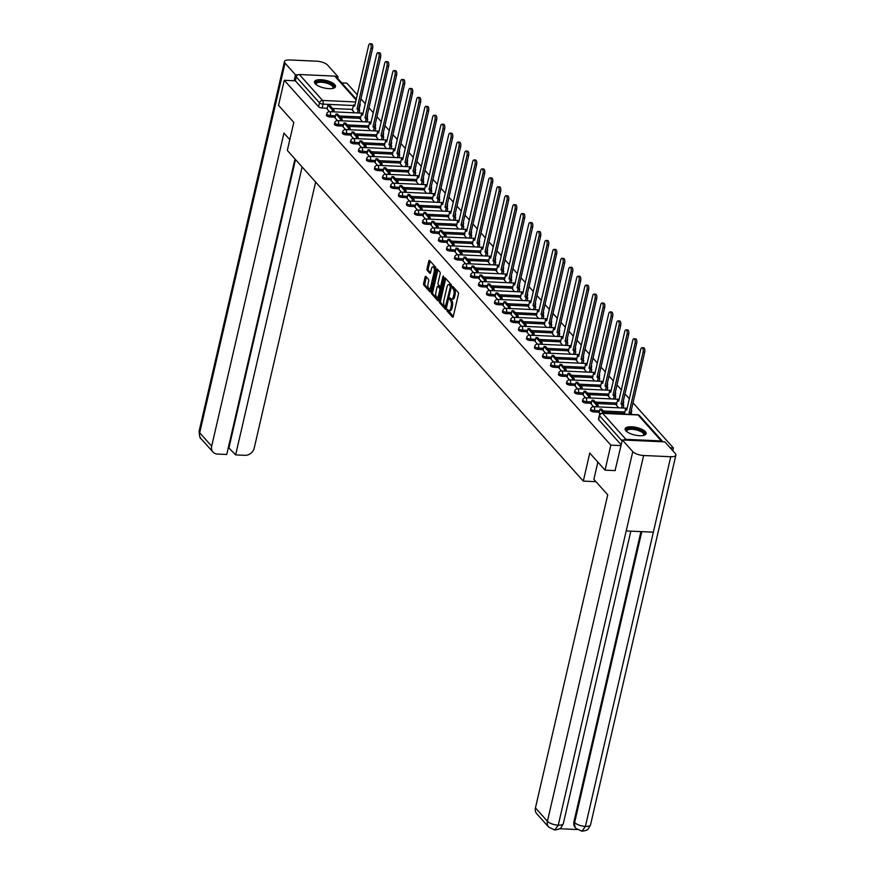 <?xml version="1.0" encoding="UTF-8"?>
<svg xmlns="http://www.w3.org/2000/svg" width="875" height="875" viewBox="0 0 875 875"><rect width="100%" height="100%" fill="white"/><g stroke="black" fill="none" stroke-linecap="round" stroke-linejoin="round"><path stroke-width="1.31" d="M446.994 309.892L447.147 311.15L452.495 317.122A1.356 0.58 -87.4 0 0 452.714 317.242A1.356 0.58 -87.4 0 0 453.283 316.455L458.413 294.241A1.356 0.58 -87.4 0 0 458.194 292.436L452.845 286.464L452.287 286.934L453.141 288.969A4.342 1.837 -87.4 0 1 453.841 294.711L453.403 296.559A4.342 1.837 -87.4 0 1 451.598 299.108A4.342 1.837 -87.4 0 1 450.887 298.714L450.034 297.85L449.641 298.408L450.483 300.442A4.342 1.837 -87.4 0 1 451.183 306.195L450.756 308.044A4.342 1.837 -87.4 0 1 448.952 310.581A4.342 1.837 -87.4 0 1 448.241 310.188L447.388 309.334L446.994 309.892M448.208 310.155L453.239 316.619M453.502 287.208L454.387 289.023L453.141 288.969M450.855 298.681L451.741 300.497L450.483 300.442M367.019 118.3A2.767 0.995 13 0 0 367.205 118.048L367.522 116.659A2.767 0.995 -167 0 1 366.789 117.13M375.014 127.247A2.767 0.995 13 0 0 375.2 126.984L375.517 125.606A2.767 0.995 -167 0 1 374.795 126.077M383.02 136.183A2.767 0.995 13 0 0 383.206 135.931L383.523 134.542A2.767 0.995 -167 0 1 382.791 135.012M391.027 145.119A2.767 0.995 13 0 0 391.202 144.867L391.53 143.478A2.767 0.995 -167 0 1 390.797 143.948M399.022 154.066A2.767 0.995 13 0 0 399.208 153.803L399.525 152.425A2.767 0.995 -167 0 1 398.803 152.895M407.028 163.002A2.767 0.995 13 0 0 407.214 162.75L407.531 161.361A2.767 0.995 -167 0 1 406.798 161.831M415.023 171.948A2.767 0.995 13 0 0 415.209 171.686L415.538 170.308A2.767 0.995 -167 0 1 414.805 170.767M423.03 180.884A2.767 0.995 13 0 0 423.216 180.622L423.533 179.244A2.767 0.995 -167 0 1 422.811 179.714M431.036 189.82A2.767 0.995 13 0 0 431.222 189.569L431.539 188.18A2.767 0.995 -167 0 1 430.806 188.65M439.031 198.767A2.767 0.995 13 0 0 439.217 198.505L439.534 197.127A2.767 0.995 -167 0 1 438.812 197.597M447.038 207.703A2.767 0.995 13 0 0 447.223 207.452L447.541 206.062A2.767 0.995 -167 0 1 446.808 206.533M455.044 216.639A2.767 0.995 13 0 0 455.219 216.388L455.547 214.998A2.767 0.995 -167 0 1 454.814 215.469M463.039 225.586A2.767 0.995 13 0 0 463.225 225.323L463.542 223.945A2.767 0.995 -167 0 1 462.82 224.416M471.045 234.522A2.767 0.995 13 0 0 471.231 234.27L471.548 232.881A2.767 0.995 -167 0 1 470.816 233.352M479.041 243.469A2.767 0.995 13 0 0 479.227 243.206L479.544 241.828A2.767 0.995 -167 0 1 478.822 242.288M487.047 252.405A2.767 0.995 13 0 0 487.233 252.142L487.55 250.764A2.767 0.995 -167 0 1 486.817 251.234M495.053 261.341A2.767 0.995 13 0 0 495.228 261.089L495.556 259.7A2.767 0.995 -167 0 1 494.823 260.17M503.048 270.288A2.767 0.995 13 0 0 503.234 270.025L503.552 268.647A2.767 0.995 -167 0 1 502.83 269.117M511.055 279.223A2.767 0.995 13 0 0 511.241 278.972L511.558 277.583A2.767 0.995 -167 0 1 510.825 278.053M519.05 288.159A2.767 0.995 13 0 0 519.236 287.908L519.553 286.519A2.767 0.995 -167 0 1 518.831 286.989M527.056 297.106A2.767 0.995 13 0 0 527.242 296.844L527.559 295.466A2.767 0.995 -167 0 1 526.837 295.936M535.062 306.042A2.767 0.995 13 0 0 535.238 305.791L535.566 304.402A2.767 0.995 -167 0 1 534.833 304.872M543.058 314.989A2.767 0.995 13 0 0 543.244 314.727L543.561 313.348A2.767 0.995 -167 0 1 542.839 313.808M551.064 323.925A2.767 0.995 13 0 0 551.25 323.663L551.567 322.284A2.767 0.995 -167 0 1 550.834 322.755M559.059 332.861A2.767 0.995 13 0 0 559.245 332.609L559.573 331.22A2.767 0.995 -167 0 1 558.841 331.691M567.066 341.808A2.767 0.995 13 0 0 567.252 341.545L567.569 340.167A2.767 0.995 -167 0 1 566.847 340.637M575.072 350.744A2.767 0.995 13 0 0 575.258 350.492L575.575 349.103A2.767 0.995 -167 0 1 574.842 349.573M583.067 359.68A2.767 0.995 13 0 0 583.253 359.428L583.57 358.039A2.767 0.995 -167 0 1 582.848 358.509M591.073 368.627A2.767 0.995 13 0 0 591.259 368.364L591.577 366.986A2.767 0.995 -167 0 1 590.844 367.456M599.08 377.562A2.767 0.995 13 0 0 599.255 377.311L599.583 375.922A2.767 0.995 -167 0 1 598.85 376.392M607.075 386.509A2.767 0.995 13 0 0 607.261 386.247L607.578 384.869A2.767 0.995 -167 0 1 606.856 385.328M615.081 395.445A2.767 0.995 13 0 0 615.267 395.183L615.584 393.805A2.767 0.995 -167 0 1 614.852 394.275M623.077 404.381A2.767 0.995 13 0 0 623.263 404.13L623.58 402.741A2.767 0.995 -167 0 1 622.858 403.211M631.083 413.328A2.767 0.995 13 0 0 631.269 413.066L631.586 411.688A2.767 0.995 -167 0 1 630.853 412.158M625.877 430.806A10.784 3.883 13 0 0 637.252 435.488A10.784 3.883 13 0 0 646.144 433.672A10.784 3.883 13 0 0 645.4 431.692A10.784 3.883 13 0 0 634.025 427A10.784 3.883 13 0 0 625.122 428.816A10.784 3.883 13 0 0 625.877 430.806M315.241 83.748A10.784 3.883 13 0 0 326.605 88.43A10.784 3.883 13 0 0 335.508 86.614A10.784 3.883 13 0 0 334.753 84.634A10.784 3.883 13 0 0 323.389 79.942A10.784 3.883 13 0 0 314.486 81.769A10.784 3.883 13 0 0 315.241 83.748M425.884 276.445A1.356 0.58 -87.4 0 0 425.655 276.325A1.356 0.58 -87.4 0 0 425.086 277.113L423.653 283.347A1.356 0.58 -87.4 0 0 423.872 285.141L429.811 291.78A1.356 0.58 -87.4 0 0 430.03 291.9A1.356 0.58 -87.4 0 0 430.598 291.113L435.728 268.898A1.356 0.58 -87.4 0 0 435.509 267.094L429.57 260.466A1.356 0.58 -87.4 0 0 429.341 260.334A1.356 0.58 -87.4 0 0 428.783 261.133L427.044 268.658A1.356 0.58 -87.4 0 0 427.262 270.462L429.8 273.295A1.356 0.58 -87.4 0 0 430.03 273.416A1.356 0.58 -87.4 0 0 430.588 272.628L431.452 268.898A3.631 1.542 -87.4 0 1 432.961 266.766A3.631 1.542 -87.4 0 1 434.153 271.906L430.773 286.53A3.631 1.542 -87.4 0 1 429.264 288.652A3.631 1.542 -87.4 0 1 428.083 283.522L428.641 281.083A1.356 0.58 -87.4 0 0 428.422 279.289L425.884 276.445M615.256 470.608L605.052 470.148L589.772 453.064L583.297 481.108L287.328 150.434L293.792 122.402L278.512 105.317L284.288 80.303L610.827 445.123L621.031 445.583M605.052 470.148L610.827 445.123M439.316 300.847A1.356 0.58 -87.4 0 0 439.534 302.641L445.473 309.28A1.356 0.58 -87.4 0 0 445.692 309.4A1.356 0.58 -87.4 0 0 446.261 308.602L451.391 286.387A1.356 0.58 -87.4 0 0 451.172 284.594L445.233 277.955A1.356 0.58 -87.4 0 0 445.003 277.834A1.356 0.58 -87.4 0 0 444.434 278.622L439.316 300.847L440.562 300.902A1.356 0.58 -87.4 0 0 440.781 302.695L446.217 308.766M437.642 300.53L431.703 293.891A1.356 0.58 -87.4 0 1 431.484 292.097L436.614 269.883A1.356 0.58 -87.4 0 1 437.172 269.084A1.356 0.58 -87.4 0 1 437.402 269.205L439.939 272.048A1.356 0.58 -87.4 0 1 440.158 273.842L438.08 282.855A1.356 0.58 -87.4 0 0 438.298 284.648L439.983 286.541A1.356 0.58 -87.4 0 0 440.213 286.661A1.356 0.58 -87.4 0 0 440.77 285.863L442.936 276.489L443.33 275.931L443.647 277.277L438.43 299.863A1.356 0.58 -87.4 0 1 437.861 300.65A1.356 0.58 -87.4 0 1 437.642 300.53L438.102 300.552M352.516 109.397L332.577 108.5M327.239 108.259L322.12 108.019L323.028 104.125A2.767 0.995 -167 0 1 319.495 102.867L296.264 76.902A2.767 2.297 -41.8 0 1 299.338 74.506L334.742 76.114A2.767 2.297 -41.8 0 1 336.23 76.781L356.267 99.159M672.755 450.702L673.389 447.956L633.008 402.85M629.344 398.748L625.002 393.914M621.338 389.812L617.006 384.967M613.331 380.877L609 376.031M605.336 371.93L600.994 367.084M597.33 362.994L592.998 358.148M589.334 354.058L584.992 349.212M581.328 345.111L576.997 340.266M573.322 336.175L568.991 331.33M565.327 327.228L560.984 322.394M557.32 318.292L552.989 313.447M549.325 309.356L544.983 304.511M541.319 300.409L536.977 295.564M533.312 291.473L528.981 286.628M525.317 282.537L520.975 277.692M517.311 273.591L512.98 268.745M509.305 264.655L504.973 259.809M501.309 255.708L496.967 250.873M493.303 246.772L488.972 241.927M485.308 237.836L480.966 232.991M477.302 228.889L472.97 224.044M469.295 219.953L464.964 215.108M461.3 211.017L456.958 206.172M453.294 202.07L448.963 197.225M445.298 193.134L440.956 188.289M437.292 184.188L432.961 179.353M429.286 175.252L424.955 170.406M421.291 166.316L416.948 161.47M413.284 157.369L408.953 152.523M405.289 148.433L400.947 143.588M397.283 139.497L392.941 134.652M389.277 130.55L384.945 125.705M381.281 121.614L376.939 116.769M373.275 112.667L368.944 107.833M365.269 103.731L360.938 98.886M357.273 94.795L346.839 83.136L341.709 82.906M284.288 80.303L295.356 80.806L296.264 76.902M662.933 441.809A2.767 2.297 138.2 0 0 661.292 440.934L625.888 439.327A2.767 2.297 138.2 0 0 623.875 440.037M670.163 447.814L673.389 447.956M605.369 413.262L601.661 409.128L600.042 409.052L599.112 412.923L600.064 413.984M616.416 405.136L618.559 407.827M591.139 403.988L593.534 406.689M608.409 396.189L610.553 398.88M589.859 397.95L590.231 396.342L585.659 391.245L584.03 391.169L583.111 395.041L585.528 397.753M600.414 387.253L602.547 389.944M575.138 386.105L577.533 388.806M592.408 378.306L594.552 381.008M567.142 377.169L569.527 379.87M584.402 369.37L586.545 372.061M559.136 368.222L561.531 370.934M576.406 360.434L578.539 363.125M557.845 362.184L558.217 360.588L553.656 355.491L552.027 355.414L551.097 359.286L553.525 361.987M568.4 351.488L570.544 354.189M543.134 350.339L545.519 353.052M560.405 342.552L562.538 345.242M541.844 344.302L542.216 342.705L537.644 337.608L536.025 337.531L535.095 341.403L537.523 344.105M552.398 333.616L554.542 336.306M527.122 332.467L529.517 335.169M544.392 324.669L546.536 327.359M519.127 323.52L521.511 326.233M536.397 315.733L538.53 318.423M511.12 314.584L513.516 317.286M528.391 306.786L530.534 309.487M509.841 308.547L510.202 306.95L505.641 301.842L504.011 301.777L503.092 305.637L505.509 308.35M520.395 297.85L522.528 300.541M495.119 296.702L497.514 299.414M512.389 288.914L514.533 291.605M493.828 290.664L494.2 289.067L489.639 283.97L488.009 283.894L487.08 287.766L489.508 290.467M504.383 279.967L506.527 282.669M479.117 278.819L481.502 281.531M496.387 271.031L498.52 273.722M471.111 269.883L473.506 272.584M488.381 262.095L490.525 264.786M469.831 263.845L470.192 262.248L465.631 257.152L464.002 257.075L463.083 260.947L465.5 263.648M480.375 253.148L482.519 255.839M455.109 252L457.505 254.713M472.38 244.213L474.523 246.903M453.819 245.963L454.191 244.366L449.63 239.269L448 239.192L447.07 243.064L449.498 245.766M464.373 235.266L466.517 237.967M439.108 234.128L441.492 236.83M456.378 226.33L458.511 229.02M437.817 228.08L438.189 226.483L433.628 221.386L431.998 221.309L431.069 225.181L433.497 227.894M448.372 217.394L450.516 220.084M423.095 216.245L425.491 218.947M440.366 208.447L442.509 211.148M421.816 210.208L422.188 208.611L417.616 203.503L415.997 203.438L415.067 207.298L417.495 210.011M432.37 199.511L434.503 202.202M407.094 198.363L409.489 201.064M424.364 190.575L426.508 193.266M405.814 192.325L406.175 190.728L401.614 185.631L399.984 185.555L399.066 189.427L401.483 192.128M416.369 181.628L418.502 184.319M391.092 180.48L393.488 183.192M408.363 172.692L410.506 175.383M389.812 174.442L390.173 172.845L385.613 167.748L383.983 167.672L383.064 171.544L385.481 174.245M400.356 163.745L402.5 166.447M375.091 162.608L377.475 165.309M392.361 154.809L394.494 157.5M373.8 156.559L374.172 154.963L369.611 149.866L367.981 149.789L367.052 153.661L369.48 156.373M384.355 145.873L386.498 148.564M359.089 144.725L361.473 147.427M376.359 136.927L378.492 139.628M357.798 138.688L358.17 137.091L353.598 131.983L351.98 131.917L351.05 135.778L353.478 138.491M368.353 127.991L370.497 130.681M343.077 126.842L345.472 129.544M360.347 119.055L362.491 121.745M341.797 120.805L342.169 119.208L337.597 114.111L335.967 114.034L335.048 117.906L337.466 120.608M360.511 118.344L340.583 117.436M335.245 117.195L330.127 116.966L330.444 115.577A2.767 0.995 -167 0 1 326.725 113.816L326.408 115.194A2.767 0.995 13 0 0 330.127 116.966M368.517 127.28L348.578 126.383M343.241 126.131L338.133 125.902L338.45 124.523A2.767 0.995 -167 0 1 334.731 122.752L334.403 124.13A2.767 0.995 13 0 0 338.133 125.902M376.512 136.227L356.584 135.319M351.247 135.078L346.128 134.848L346.445 133.459A2.767 0.995 -167 0 1 342.727 131.688L342.409 133.077A2.767 0.995 13 0 0 346.128 134.848M384.519 145.162L364.591 144.255M359.253 144.014L354.134 143.784L354.452 142.395A2.767 0.995 -167 0 1 350.733 140.634L350.416 142.013A2.767 0.995 13 0 0 354.134 143.784M392.525 154.098L372.586 153.202M367.248 152.961L362.13 152.72L362.458 151.342A2.767 0.995 -167 0 1 358.728 149.57L358.411 150.959A2.767 0.995 13 0 0 362.13 152.72M400.52 163.045L380.592 162.138M375.255 161.897L370.136 161.667L370.453 160.278A2.767 0.995 -167 0 1 366.734 158.517L366.417 159.895A2.767 0.995 13 0 0 370.136 161.667M408.527 171.981L388.587 171.073M383.25 170.833L378.142 170.603L378.459 169.225A2.767 0.995 -167 0 1 374.741 167.453L374.412 168.831A2.767 0.995 13 0 0 378.142 170.603M416.533 180.917L396.594 180.02M391.256 179.78L386.138 179.539L386.455 178.161A2.767 0.995 -167 0 1 382.736 176.389L382.419 177.778A2.767 0.995 13 0 0 386.138 179.539M424.528 189.864L404.6 188.956M399.263 188.716L394.144 188.486L394.461 187.097A2.767 0.995 -167 0 1 390.742 185.336L390.425 186.714A2.767 0.995 13 0 0 394.144 188.486M432.534 198.8L412.595 197.903M407.258 197.652L402.139 197.422L402.467 196.044A2.767 0.995 -167 0 1 398.738 194.272L398.42 195.65A2.767 0.995 13 0 0 402.139 197.422M440.53 207.747L420.602 206.839M415.264 206.598L410.145 206.369L410.462 204.98A2.767 0.995 -167 0 1 406.744 203.208L406.427 204.597A2.767 0.995 13 0 0 410.145 206.369M448.536 216.683L428.608 215.775M423.259 215.534L418.152 215.305L418.469 213.916A2.767 0.995 -167 0 1 414.75 212.155L414.433 213.533A2.767 0.995 13 0 0 418.152 215.305M456.542 225.619L436.603 224.722M431.266 224.481L426.147 224.241L426.475 222.862A2.767 0.995 -167 0 1 422.745 221.091L422.428 222.48A2.767 0.995 13 0 0 426.147 224.241M464.538 234.566L444.609 233.658M439.272 233.417L434.153 233.188L434.47 231.798A2.767 0.995 -167 0 1 430.752 230.037L430.434 231.416A2.767 0.995 13 0 0 434.153 233.188M472.544 243.502L452.605 242.594M447.267 242.353L442.159 242.123L442.477 240.745A2.767 0.995 -167 0 1 438.758 238.973L438.43 240.352A2.767 0.995 13 0 0 442.159 242.123M480.539 252.438L460.611 251.541M455.273 251.3L450.155 251.059L450.472 249.681A2.767 0.995 -167 0 1 446.753 247.909L446.436 249.298A2.767 0.995 13 0 0 450.155 251.059M488.545 261.384L468.617 260.477M463.269 260.236L458.161 260.006L458.478 258.617A2.767 0.995 -167 0 1 454.759 256.856L454.442 258.234A2.767 0.995 13 0 0 458.161 260.006M496.552 270.32L476.613 269.423M471.275 269.172L466.156 268.942L466.484 267.564A2.767 0.995 -167 0 1 462.755 265.792L462.438 267.17A2.767 0.995 13 0 0 466.156 268.942M504.547 279.267L484.619 278.359M479.281 278.119L474.162 277.889L474.48 276.5A2.767 0.995 -167 0 1 470.761 274.728L470.444 276.117A2.767 0.995 13 0 0 474.162 277.889M512.553 288.203L492.614 287.295M487.277 287.055L482.169 286.825L482.486 285.436A2.767 0.995 -167 0 1 478.767 283.675L478.439 285.053A2.767 0.995 13 0 0 482.169 286.825M520.548 297.139L500.62 296.242M495.283 296.002L490.164 295.761L490.481 294.383A2.767 0.995 -167 0 1 486.763 292.611L486.445 294A2.767 0.995 13 0 0 490.164 295.761M528.555 306.086L508.627 305.178M503.289 304.938L498.17 304.708L498.488 303.319A2.767 0.995 -167 0 1 494.769 301.558L494.452 302.936A2.767 0.995 13 0 0 498.17 304.708M536.561 315.022L516.622 314.114M511.284 313.873L506.166 313.644L506.494 312.266A2.767 0.995 -167 0 1 502.764 310.494L502.447 311.872A2.767 0.995 13 0 0 506.166 313.644M544.556 323.958L524.628 323.061M519.291 322.82L514.172 322.58L514.489 321.202A2.767 0.995 -167 0 1 510.77 319.43L510.453 320.819A2.767 0.995 13 0 0 514.172 322.58M552.562 332.905L532.623 331.997M527.286 331.756L522.178 331.527L522.495 330.137A2.767 0.995 -167 0 1 518.777 328.377L518.448 329.755A2.767 0.995 13 0 0 522.178 331.527M560.569 341.841L540.63 340.944M535.292 340.692L530.173 340.462L530.491 339.084A2.767 0.995 -167 0 1 526.772 337.312L526.455 338.691A2.767 0.995 13 0 0 530.173 340.462M568.564 350.788L548.636 349.88M543.298 349.639L538.18 349.409L538.497 348.02A2.767 0.995 -167 0 1 534.778 346.248L534.461 347.637A2.767 0.995 13 0 0 538.18 349.409M576.57 359.723L556.631 358.816M551.294 358.575L546.175 358.345L546.503 356.956A2.767 0.995 -167 0 1 542.773 355.195L542.456 356.573A2.767 0.995 13 0 0 546.175 358.345M584.566 368.659L564.638 367.762M559.3 367.522L554.181 367.281L554.498 365.903A2.767 0.995 -167 0 1 550.78 364.131L550.462 365.52A2.767 0.995 13 0 0 554.181 367.281M592.572 377.606L572.644 376.698M567.295 376.458L562.188 376.228L562.505 374.839A2.767 0.995 -167 0 1 558.786 373.078L558.469 374.456A2.767 0.995 13 0 0 562.188 376.228M600.578 386.542L580.639 385.634M575.302 385.394L570.183 385.164L570.511 383.786A2.767 0.995 -167 0 1 566.781 382.014L566.464 383.392A2.767 0.995 13 0 0 570.183 385.164M608.573 395.478L588.645 394.581M583.308 394.341L578.189 394.1L578.506 392.722A2.767 0.995 -167 0 1 574.788 390.95L574.47 392.339A2.767 0.995 13 0 0 578.189 394.1M616.58 404.425L596.641 403.517M591.303 403.277L586.195 403.047L586.513 401.658A2.767 0.995 -167 0 1 582.794 399.897L582.466 401.275A2.767 0.995 13 0 0 586.195 403.047M624.575 413.361L604.647 412.464M599.309 412.212L594.191 411.983L594.508 410.605A2.767 0.995 -167 0 1 590.789 408.833L590.472 410.211A2.767 0.995 13 0 0 594.191 411.983M583.297 481.108L595.962 481.677M327.075 108.959L329.47 111.672M352.352 110.108L354.484 112.798M359.373 105.678A2.767 0.995 -167 0 0 360.095 105.208L359.198 109.102A2.767 0.995 -167 0 1 359.012 109.364M295.356 80.806L318.598 106.761A2.767 0.995 13 0 0 322.12 108.019M621.206 444.839L598.664 419.661A2.767 0.995 -167 0 1 598.478 419.158L599.375 415.253A2.767 0.995 -167 0 0 599.561 415.767L622.103 440.945M448.952 310.581L450.198 310.636A4.342 1.837 -87.4 0 0 452.014 308.098L450.756 308.044M451.741 300.497A4.342 1.837 -87.4 0 1 452.441 306.25L452.014 308.098M451.598 299.108L452.856 299.162A4.342 1.837 -87.4 0 0 454.661 296.625L453.403 296.559M454.387 289.023A4.342 1.837 -87.4 0 1 455.087 294.766L454.661 296.625M445.736 278.523A1.356 0.58 -87.4 0 0 445.692 278.688L440.562 300.902M445.32 306.928L450.373 286.956L449.487 284.889A4.342 1.837 -87.4 0 0 448.777 284.495A4.342 1.837 -87.4 0 0 446.961 287.033L443.887 300.366A4.342 1.837 -87.4 0 0 444.588 306.119L445.32 306.928M445.637 306.939L446.622 307.038M448.777 284.495L450.023 284.55A4.342 1.837 -87.4 0 1 450.734 284.944L451.467 285.753L450.22 285.698M438.386 300.016L432.95 293.945L431.703 293.891M437.905 269.773A1.356 0.58 -87.4 0 0 437.861 269.938L432.731 292.152A1.356 0.58 -87.4 0 0 432.95 293.945M441.241 286.595A1.356 0.58 -87.4 0 0 441.459 286.716L440.213 286.661M435.925 292.206A3.631 1.542 -87.4 0 0 437.106 297.336A3.631 1.542 -87.4 0 0 438.616 295.214L439.808 290.062A1.356 0.58 -87.4 0 0 439.589 288.269L437.894 286.377A1.356 0.58 -87.4 0 0 437.675 286.256A1.356 0.58 -87.4 0 0 437.106 287.055L435.925 292.206M437.106 297.336L438.353 297.391A3.631 1.542 -87.4 0 0 439.086 297.008M441.011 288.652A1.356 0.58 -87.4 0 0 440.836 288.323L439.589 288.269M438.692 286.42A1.356 0.58 -87.4 0 1 438.922 286.311A1.356 0.58 -87.4 0 1 439.152 286.431L440.836 288.323M429.264 288.652L430.511 288.706A3.631 1.542 -87.4 0 0 431.244 288.323M435.575 269.544A3.631 1.542 -87.4 0 0 434.219 266.831L432.961 266.766M430.073 261.023A1.356 0.58 -87.4 0 0 430.03 261.188L428.291 268.713A1.356 0.58 -87.4 0 0 428.509 270.517L430.544 272.792M426.387 277.003A1.356 0.58 -87.4 0 0 426.344 277.167L424.9 283.402A1.356 0.58 -87.4 0 0 425.119 285.195L430.555 291.277M642.02 347.714L643.65 347.78A3.183 1.345 92.6 0 1 644.678 352.286L643.059 352.209A3.183 1.345 -87.4 0 0 642.02 347.714A3.183 1.345 -87.4 0 0 640.697 349.573L626.708 410.178L625.603 408.942L624.4 414.127M626.97 409.008L625.603 408.942M644.678 352.286L630.689 412.88L631.794 414.116L630.088 414.378M600.042 409.052L603.739 413.186M643.059 352.209L629.059 412.814L630.164 414.039M629.059 412.814L630.689 412.88M597.855 462.109L593.873 479.358L607.731 494.823L535.445 807.909L547.422 821.286L632.767 451.631L622.333 439.961L615.059 470.597M632.767 451.631A8.509 3.062 13 0 0 643.617 455.503L626.194 530.939L653.352 532.175L670.764 456.728L643.617 455.503M670.764 456.728A8.509 3.062 13 0 0 675.894 455.12A8.509 3.062 13 0 0 675.303 453.556L664.869 441.897L622.333 439.961M559.661 828.723L577.183 829.522M548.745 827.159L554.783 830.014L558.272 825.158A8.509 3.062 13 0 1 547.422 821.286A8.302 6.902 138.2 0 0 548.745 827.159L536.769 813.783A8.302 6.902 -41.8 0 1 535.445 807.909M573.945 821.745L575.269 827.619A8.302 6.902 -41.8 0 1 573.945 821.745L640.927 531.606M641.791 531.65L574.634 822.522A8.509 3.062 13 0 0 585.419 826.394L581.963 831.239L575.958 828.395M289.811 139.65L283.948 133.098L211.673 446.173A8.302 6.902 138.2 0 0 212.997 452.058A8.302 6.902 138.2 0 0 217.438 454.059L226.756 454.486L294.984 158.988M284.441 61.578A8.509 3.062 13 0 0 285.042 63.142L199.697 432.797A8.302 6.902 138.2 0 0 201.02 438.67C200.167 439.075 199.533 436.592 199.106 431.233L284.441 61.578A8.509 3.062 13 0 1 289.581 59.959L316.728 61.195A8.509 3.062 13 0 1 327.578 65.067L338.013 76.727L337.641 78.356M285.042 63.142L295.477 74.802L297.784 74.9M336.087 76.639L338.013 76.727M228.375 447.464L235.637 454.891L244.967 455.317A8.302 6.902 138.2 0 0 254.209 448.109L315.634 182.066M235.637 454.891L302.116 166.961M295.477 74.802L294.109 80.741M229.02 447.497L295.498 159.567M626.741 431.605A9.33 3.358 -167 0 1 626.719 431.572A9.33 3.358 -167 0 1 631.947 428.389A9.33 3.358 -167 0 1 642.141 431.277A9.33 3.358 -167 0 1 643.508 435.455A9.33 3.358 -167 0 1 643.475 435.466M643.245 435.509A8.641 3.106 13 0 0 643.683 434.831A8.641 3.106 13 0 0 632.056 429.297A8.641 3.106 13 0 0 626.839 430.938A8.641 3.106 13 0 0 626.927 431.747M645.881 434.241A10.719 3.85 13 0 0 631.433 427.809A10.719 3.85 13 0 0 625.122 429.439M316.094 84.547A9.33 3.358 -167 0 1 316.083 84.514A9.33 3.358 -167 0 1 321.3 81.331A9.33 3.358 -167 0 1 331.494 84.219A9.33 3.358 -167 0 1 332.861 88.397A9.33 3.358 -167 0 1 332.839 88.408M332.609 88.452A8.641 3.106 13 0 0 333.036 87.773A8.641 3.106 13 0 0 321.409 82.239A8.641 3.106 13 0 0 316.192 83.88A8.641 3.106 13 0 0 316.28 84.689M335.234 87.183A10.719 3.85 13 0 0 320.786 80.752A10.719 3.85 13 0 0 314.475 82.392M634.014 338.767L635.644 338.844A3.183 1.345 92.6 0 1 636.683 343.339L635.053 343.262A3.183 1.345 -87.4 0 0 634.014 338.767A3.183 1.345 -87.4 0 0 632.691 340.627L618.702 401.231L617.597 400.006L616.361 405.366M618.975 400.061L617.597 400.006M636.683 343.339L622.683 403.944L623.788 405.18L622.169 405.103L621.502 407.958M623.131 408.034L623.788 405.18M597.855 406.886L598.227 405.289L593.666 400.192L592.036 400.116L596.597 405.213L596.236 406.809M592.036 400.116L591.139 404.009M598.227 405.289L596.597 405.213M635.053 343.262L621.064 403.867L622.169 405.103M621.064 403.867L622.683 403.944M626.019 329.831L627.638 329.908A3.183 1.345 92.6 0 1 628.677 334.403L627.047 334.327A3.183 1.345 -87.4 0 0 626.019 329.831A3.183 1.345 -87.4 0 0 624.695 331.691L610.695 392.295L609.602 391.059L608.355 396.43M610.969 391.125L609.602 391.059M628.677 334.403L614.688 395.008L615.792 396.233L614.163 396.167L613.506 399.022M615.125 399.087L615.792 396.233M584.03 391.169L588.602 396.277L588.23 397.873M590.231 396.342L588.602 396.277M627.047 334.327L613.058 394.931L614.163 396.167M613.058 394.931L614.688 395.008M618.012 320.895L619.642 320.961A3.183 1.345 92.6 0 1 620.67 325.456L619.052 325.391A3.183 1.345 -87.4 0 0 618.012 320.895A3.183 1.345 -87.4 0 0 616.689 322.755L602.7 383.359L601.595 382.123L600.359 387.494M602.962 382.189L601.595 382.123M620.67 325.456L606.681 386.061L607.786 387.297L606.156 387.22L605.5 390.075M607.13 390.152L607.786 387.297M581.853 389.003L582.225 387.406L577.664 382.309L576.034 382.233L580.595 387.33L580.223 388.927M576.034 382.233L575.138 386.127M582.225 387.406L580.595 387.33M619.052 325.391L605.052 385.995L606.156 387.22M605.052 385.995L606.681 386.061M610.006 311.948L611.636 312.025A3.183 1.345 92.6 0 1 612.675 316.52L611.045 316.444A3.183 1.345 -87.4 0 0 610.006 311.948A3.183 1.345 -87.4 0 0 608.683 313.808L594.694 374.412L593.589 373.188L592.353 378.547M594.967 373.242L593.589 373.188M612.675 316.52L598.686 377.125L599.78 378.361L598.161 378.284L597.494 381.139M599.123 381.216L599.78 378.361M573.858 380.067L574.219 378.47L569.658 373.363L568.028 373.297L572.6 378.394L572.228 379.991M568.028 373.297L567.131 377.191M574.219 378.47L572.6 378.394M611.045 316.444L597.056 377.048L598.161 378.284M597.056 377.048L598.686 377.125M602.011 303.013L603.63 303.089A3.183 1.345 92.6 0 1 604.669 307.584L603.039 307.508A3.183 1.345 -87.4 0 0 602.011 303.013A3.183 1.345 -87.4 0 0 600.688 304.872L586.698 365.477L585.594 364.241L584.347 369.611M586.961 364.306L585.594 364.241M604.669 307.584L590.68 368.189L591.784 369.414L590.155 369.348L589.498 372.203M591.128 372.269L591.784 369.414M565.852 371.12L566.223 369.523L561.652 364.427L560.033 364.35L564.594 369.458L564.222 371.055M560.033 364.35L559.125 368.255M566.223 369.523L564.594 369.458M603.039 307.508L589.05 368.113L590.155 369.348M589.05 368.113L590.68 368.189M594.005 294.066L595.634 294.142A3.183 1.345 92.6 0 1 596.673 298.638L595.044 298.572A3.183 1.345 -87.4 0 0 594.005 294.066A3.183 1.345 -87.4 0 0 592.681 295.936L578.692 356.53L577.588 355.305L576.352 360.675M578.966 355.37L577.588 355.305M596.673 298.638L582.673 359.242L583.778 360.478L582.148 360.402L581.492 363.256M583.122 363.333L583.778 360.478M552.027 355.414L556.587 360.511L556.227 362.108M558.217 360.588L556.587 360.511M595.044 298.572L581.055 359.166L582.148 360.402M581.055 359.166L582.673 359.242M586.009 285.13L587.628 285.206A3.183 1.345 92.6 0 1 588.667 289.702L587.038 289.625A3.183 1.345 -87.4 0 0 586.009 285.13A3.183 1.345 -87.4 0 0 584.686 286.989L570.686 347.594L569.581 346.358L568.345 351.728M570.959 346.423L569.581 346.358M588.667 289.702L574.678 350.306L575.783 351.542L574.153 351.466L573.497 354.32M575.116 354.397L575.783 351.542M549.85 353.248L550.211 351.652L545.65 346.544L544.02 346.478L548.592 351.575L548.22 353.172M544.02 346.478L543.123 350.372M550.211 351.652L548.592 351.575M587.038 289.625L573.048 350.23L574.153 351.466M573.048 350.23L574.678 350.306M578.003 276.194L579.633 276.259A3.183 1.345 92.6 0 1 580.661 280.766L579.042 280.689A3.183 1.345 -87.4 0 0 578.003 276.194A3.183 1.345 -87.4 0 0 576.68 278.053L562.691 338.658L561.586 337.422L560.35 342.792M562.953 337.488L561.586 337.422M580.661 280.766L566.672 341.359L567.777 342.595L566.147 342.519L565.491 345.373M567.12 345.45L567.777 342.595M536.025 337.531L540.586 342.628L540.214 344.236M542.216 342.705L540.586 342.628M579.042 280.689L565.042 341.294L566.147 342.519M565.042 341.294L566.672 341.359M569.997 267.247L571.627 267.323A3.183 1.345 92.6 0 1 572.666 271.819L571.036 271.742A3.183 1.345 -87.4 0 0 569.997 267.247A3.183 1.345 -87.4 0 0 568.673 269.106L554.684 329.711L553.58 328.486L552.344 333.845M554.958 328.541L553.58 328.486M572.666 271.819L558.666 332.423L559.77 333.659L558.152 333.583L557.484 336.438M559.114 336.514L559.77 333.659M533.848 335.366L534.209 333.769L529.648 328.672L528.019 328.595L532.591 333.692L532.219 335.289M528.019 328.595L527.122 332.489M534.209 333.769L532.591 333.692M571.036 271.742L557.047 332.347L558.152 333.583M557.047 332.347L558.666 332.423M562.002 258.311L563.62 258.387A3.183 1.345 92.6 0 1 564.659 262.883L563.03 262.806A3.183 1.345 -87.4 0 0 562.002 258.311A3.183 1.345 -87.4 0 0 560.678 260.17L546.678 320.775L545.584 319.539L544.337 324.909M546.952 319.605L545.584 319.539M564.659 262.883L550.67 323.488L551.775 324.712L550.145 324.647L549.489 327.502M551.108 327.567L551.775 324.712M525.842 326.43L526.214 324.822L521.642 319.725L520.023 319.648L524.584 324.756L524.212 326.353M520.023 319.648L519.116 323.553M526.214 324.822L524.584 324.756M563.03 262.806L549.041 323.411L550.145 324.647M549.041 323.411L550.67 323.488M553.995 249.375L555.625 249.441A3.183 1.345 92.6 0 1 556.664 253.936L555.034 253.87A3.183 1.345 -87.4 0 0 553.995 249.375A3.183 1.345 -87.4 0 0 552.672 251.234L538.683 311.839L537.578 310.603L536.342 315.973M538.956 310.669L537.578 310.603M556.664 253.936L542.664 314.541L543.769 315.777L542.139 315.7L541.483 318.555M543.112 318.631L543.769 315.777M517.836 317.483L518.208 315.886L513.647 310.789L512.017 310.712L516.578 315.809L516.217 317.406M512.017 310.712L511.12 314.606M518.208 315.886L516.578 315.809M555.034 253.87L541.045 314.475L542.139 315.7M541.045 314.475L542.664 314.541M546 240.428L547.619 240.505A3.183 1.345 92.6 0 1 548.658 245L547.028 244.923A3.183 1.345 -87.4 0 0 546 240.428A3.183 1.345 -87.4 0 0 544.666 242.288L530.677 302.892L529.572 301.667L528.336 307.027M530.95 301.722L529.572 301.667M548.658 245L534.669 305.605L535.762 306.841L534.144 306.764L533.487 309.619M535.106 309.695L535.762 306.841M504.011 301.777L508.583 306.873L508.211 308.47M510.202 306.95L508.583 306.873M547.028 244.923L533.039 305.528L534.144 306.764M533.039 305.528L534.669 305.605M537.994 231.492L539.623 231.569A3.183 1.345 92.6 0 1 540.652 236.064L539.033 235.987A3.183 1.345 -87.4 0 0 537.994 231.492A3.183 1.345 -87.4 0 0 536.67 233.352L522.681 293.956L521.577 292.72L520.33 298.091M522.944 292.786L521.577 292.72M540.652 236.064L526.663 296.669L527.767 297.894L526.138 297.828L525.481 300.683M527.111 300.748L527.767 297.894M501.834 299.6L502.206 298.003L497.634 292.906L496.016 292.83L500.577 297.938L500.205 299.534M496.016 292.83L495.108 296.734M502.206 298.003L500.577 297.938M539.033 235.987L525.033 296.592L526.138 297.828M525.033 296.592L526.663 296.669M529.987 222.545L531.617 222.622A3.183 1.345 92.6 0 1 532.656 227.117L531.027 227.052A3.183 1.345 -87.4 0 0 529.987 222.545A3.183 1.345 -87.4 0 0 528.664 224.416L514.675 285.009L513.57 283.784L512.334 289.155M514.948 283.85L513.57 283.784M532.656 227.117L518.656 287.722L519.761 288.958L518.142 288.881L517.475 291.736M519.105 291.812L519.761 288.958M488.009 283.894L492.57 288.991L492.209 290.588M494.2 289.067L492.57 288.991M531.027 227.052L517.038 287.645L518.142 288.881M517.038 287.645L518.656 287.722M521.992 213.609L523.611 213.686A3.183 1.345 92.6 0 1 524.65 218.181L523.02 218.105A3.183 1.345 -87.4 0 0 521.992 213.609A3.183 1.345 -87.4 0 0 520.669 215.469L506.669 276.073L505.575 274.837L504.328 280.208M506.942 274.903L505.575 274.837M524.65 218.181L510.661 278.786L511.766 280.022L510.136 279.945L509.48 282.8M511.098 282.877L511.766 280.022M485.833 281.728L486.205 280.131L481.633 275.023L480.003 274.958L484.575 280.055L484.203 281.652M480.003 274.958L479.106 278.852M486.205 280.131L484.575 280.055M523.02 218.105L509.031 278.709L510.136 279.945M509.031 278.709L510.661 278.786M513.986 204.673L515.616 204.739A3.183 1.345 92.6 0 1 516.644 209.245L515.025 209.169A3.183 1.345 -87.4 0 0 513.986 204.673A3.183 1.345 -87.4 0 0 512.663 206.533L498.673 267.137L497.569 265.902L496.333 271.272M498.936 265.967L497.569 265.902M516.644 209.245L502.655 269.839L503.759 271.075L502.13 270.998L501.473 273.853M503.103 273.93L503.759 271.075M477.827 272.781L478.198 271.184L473.638 266.087L472.008 266.011L476.569 271.108L476.208 272.716M472.008 266.011L471.111 269.916M478.198 271.184L476.569 271.108M515.025 209.169L501.036 269.773L502.13 270.998M501.036 269.773L502.655 269.839M505.98 195.727L507.609 195.803A3.183 1.345 92.6 0 1 508.648 200.298L507.019 200.222A3.183 1.345 -87.4 0 0 505.98 195.727A3.183 1.345 -87.4 0 0 504.656 197.586L490.667 258.191L489.562 256.966L488.327 262.325M490.941 257.02L489.562 256.966M508.648 200.298L494.659 260.903L495.753 262.139L494.134 262.062L493.467 264.917M495.097 264.994L495.753 262.139M464.002 257.075L468.573 262.172L468.202 263.769M470.192 262.248L468.573 262.172M507.019 200.222L493.03 260.827L494.134 262.062M493.03 260.827L494.659 260.903M497.984 186.791L499.614 186.867A3.183 1.345 92.6 0 1 500.642 191.363L499.023 191.286A3.183 1.345 -87.4 0 0 497.984 186.791A3.183 1.345 -87.4 0 0 496.661 188.65L482.672 249.255L481.567 248.019L480.32 253.389M482.934 248.084L481.567 248.019M500.642 191.363L486.653 251.967L487.758 253.192L486.128 253.127L485.472 255.981M487.102 256.047L487.758 253.192M461.825 254.909L462.197 253.302L457.625 248.205L456.006 248.128L460.567 253.236L460.195 254.833M456.006 248.128L455.098 252.033M462.197 253.302L460.567 253.236M499.023 191.286L485.023 251.891L486.128 253.127M485.023 251.891L486.653 251.967M489.978 177.855L491.608 177.92A3.183 1.345 92.6 0 1 492.647 182.416L491.017 182.35A3.183 1.345 -87.4 0 0 489.978 177.855A3.183 1.345 -87.4 0 0 488.655 179.714L474.666 240.319L473.561 239.083L472.325 244.453M474.939 239.148L473.561 239.083M492.647 182.416L478.647 243.02L479.752 244.256L478.133 244.18L477.466 247.034M479.095 247.111L479.752 244.256M448 239.192L452.561 244.289L452.2 245.886M454.191 244.366L452.561 244.289M491.017 182.35L477.028 242.955L478.133 244.18M477.028 242.955L478.647 243.02M481.983 168.908L483.602 168.984A3.183 1.345 92.6 0 1 484.641 173.48L483.011 173.403A3.183 1.345 -87.4 0 0 481.983 168.908A3.183 1.345 -87.4 0 0 480.659 170.767L466.659 231.372L465.566 230.147L464.319 235.506M466.933 230.202L465.566 230.147M484.641 173.48L470.652 234.084L471.756 235.32L470.127 235.244L469.47 238.098M471.089 238.175L471.756 235.32M445.823 237.027L446.195 235.43L441.623 230.322L439.994 230.256L444.566 235.353L444.194 236.95M439.994 230.256L439.097 234.15M446.195 235.43L444.566 235.353M483.011 173.403L469.022 234.008L470.127 235.244M469.022 234.008L470.652 234.084M473.977 159.972L475.606 160.048A3.183 1.345 92.6 0 1 476.634 164.544L475.016 164.467A3.183 1.345 -87.4 0 0 473.977 159.972A3.183 1.345 -87.4 0 0 472.653 161.831L458.664 222.436L457.559 221.2L456.323 226.57M458.927 221.266L457.559 221.2M476.634 164.544L462.645 225.148L463.75 226.373L462.12 226.308L461.464 229.163M463.094 229.228L463.75 226.373M431.998 221.309L436.559 226.417L436.188 228.014M438.189 226.483L436.559 226.417M475.016 164.467L461.016 225.072L462.12 226.308M461.016 225.072L462.645 225.148M465.97 151.025L467.6 151.102A3.183 1.345 92.6 0 1 468.639 155.597L467.009 155.531A3.183 1.345 -87.4 0 0 465.97 151.025A3.183 1.345 -87.4 0 0 464.647 152.895L450.658 213.489L449.553 212.264L448.317 217.634M450.931 212.33L449.553 212.264M468.639 155.597L454.65 216.202L455.744 217.438L454.125 217.361L453.458 220.216M455.087 220.292L455.744 217.438M429.822 219.144L430.183 217.547L425.622 212.45L423.992 212.373L428.564 217.47L428.192 219.067M423.992 212.373L423.095 216.267M430.183 217.547L428.564 217.47M467.009 155.531L453.02 216.125L454.125 217.361M453.02 216.125L454.65 216.202M457.975 142.089L459.594 142.166A3.183 1.345 92.6 0 1 460.633 146.661L459.003 146.584A3.183 1.345 -87.4 0 0 457.975 142.089A3.183 1.345 -87.4 0 0 456.652 143.948L442.663 204.553L441.558 203.317L440.311 208.688M442.925 203.383L441.558 203.317M460.633 146.661L446.644 207.266L447.748 208.502L446.119 208.425L445.462 211.28M447.092 211.356L447.748 208.502M415.997 203.438L420.558 208.534L420.186 210.131M422.188 208.611L420.558 208.534M459.003 146.584L445.014 207.189L446.119 208.425M445.014 207.189L446.644 207.266M449.969 133.153L451.598 133.219A3.183 1.345 92.6 0 1 452.637 137.725L451.008 137.648A3.183 1.345 -87.4 0 0 449.969 133.153A3.183 1.345 -87.4 0 0 448.645 135.012L434.656 195.617L433.552 194.381L432.316 199.752M434.93 194.447L433.552 194.381M452.637 137.725L438.638 198.319L439.742 199.555L438.113 199.478L437.456 202.333M439.086 202.409L439.742 199.555M413.809 201.261L414.181 199.664L409.62 194.567L407.991 194.491L412.552 199.587L412.191 201.195M407.991 194.491L407.094 198.395M414.181 199.664L412.552 199.587M451.008 137.648L437.019 198.253L438.113 199.478M437.019 198.253L438.638 198.319M441.973 124.206L443.592 124.283A3.183 1.345 92.6 0 1 444.631 128.778L443.002 128.702A3.183 1.345 -87.4 0 0 441.973 124.206A3.183 1.345 -87.4 0 0 440.65 126.066L426.65 186.67L425.545 185.445L424.309 190.805M426.923 185.5L425.545 185.445M444.631 128.778L430.642 189.383L431.747 190.619L430.117 190.542L429.461 193.397M431.08 193.473L431.747 190.619M399.984 185.555L404.556 190.652L404.184 192.248M406.175 190.728L404.556 190.652M443.002 128.702L429.012 189.306L430.117 190.542M429.012 189.306L430.642 189.383M433.967 115.27L435.597 115.347A3.183 1.345 92.6 0 1 436.625 119.842L435.006 119.766A3.183 1.345 -87.4 0 0 433.967 115.27A3.183 1.345 -87.4 0 0 432.644 117.13L418.655 177.734L417.55 176.498L416.314 181.869M418.917 176.564L417.55 176.498M436.625 119.842L422.636 180.447L423.741 181.672L422.111 181.606L421.455 184.461M423.084 184.527L423.741 181.672M397.808 183.389L398.18 181.781L393.608 176.684L391.989 176.608L396.55 181.716L396.178 183.312M391.989 176.608L391.081 180.512M398.18 181.781L396.55 181.716M435.006 119.766L421.006 180.37L422.111 181.606M421.006 180.37L422.636 180.447M425.961 106.334L427.591 106.4A3.183 1.345 92.6 0 1 428.63 110.895L427 110.83A3.183 1.345 -87.4 0 0 425.961 106.334A3.183 1.345 -87.4 0 0 424.637 108.194L410.648 168.798L409.544 167.562L408.308 172.933M410.922 167.628L409.544 167.562M428.63 110.895L414.63 171.5L415.734 172.736L414.116 172.659L413.448 175.514M415.078 175.591L415.734 172.736M383.983 167.672L388.555 172.769L388.183 174.366M390.173 172.845L388.555 172.769M427 110.83L413.011 171.434L414.116 172.659M413.011 171.434L414.63 171.5M417.966 97.388L419.584 97.464A3.183 1.345 92.6 0 1 420.623 101.959L418.994 101.883A3.183 1.345 -87.4 0 0 417.966 97.388A3.183 1.345 -87.4 0 0 416.642 99.247L402.642 159.852L401.548 158.627L400.302 163.986M402.916 158.681L401.548 158.627M420.623 101.959L406.634 162.564L407.739 163.8L406.109 163.723L405.453 166.578M407.072 166.655L407.739 163.8M381.806 165.506L382.178 163.909L377.606 158.802L375.988 158.736L380.548 163.833L380.177 165.43M375.988 158.736L375.08 162.63M382.178 163.909L380.548 163.833M418.994 101.883L405.005 162.488L406.109 163.723M405.005 162.488L406.634 162.564M409.959 88.452L411.589 88.528A3.183 1.345 92.6 0 1 412.617 93.023L410.998 92.947A3.183 1.345 -87.4 0 0 409.959 88.452A3.183 1.345 -87.4 0 0 408.636 90.311L394.647 150.916L393.542 149.68L392.306 155.05M394.92 149.745L393.542 149.68M412.617 93.023L398.628 153.628L399.733 154.853L398.103 154.788L397.447 157.642M399.077 157.708L399.733 154.853M367.981 149.789L372.542 154.897L372.181 156.494M374.172 154.963L372.542 154.897M410.998 92.947L397.009 153.552L398.103 154.788M397.009 153.552L398.628 153.628M401.964 79.505L403.583 79.581A3.183 1.345 92.6 0 1 404.622 84.077L402.992 84.011A3.183 1.345 -87.4 0 0 401.964 79.505A3.183 1.345 -87.4 0 0 400.63 81.375L386.641 141.969L385.536 140.744L384.3 146.114M386.914 140.809L385.536 140.744M404.622 84.077L390.633 144.681L391.727 145.917L390.108 145.841L389.452 148.695M391.07 148.772L391.727 145.917M365.805 147.623L366.166 146.027L361.605 140.93L359.975 140.853L364.547 145.95L364.175 147.547M359.975 140.853L359.078 144.747M366.166 146.027L364.547 145.95M402.992 84.011L389.003 144.605L390.108 145.841M389.003 144.605L390.633 144.681M393.958 70.569L395.588 70.645A3.183 1.345 92.6 0 1 396.616 75.141L394.997 75.064A3.183 1.345 -87.4 0 0 393.958 70.569A3.183 1.345 -87.4 0 0 392.634 72.428L378.645 133.033L377.541 131.797L376.294 137.167M378.908 131.863L377.541 131.797M396.616 75.141L382.627 135.745L383.731 136.981L382.102 136.905L381.445 139.759M383.075 139.836L383.731 136.981M351.98 131.917L356.541 137.014L356.169 138.611M358.17 137.091L356.541 137.014M394.997 75.064L380.997 135.669L382.102 136.905M380.997 135.669L382.627 135.745M385.952 61.633L387.581 61.698A3.183 1.345 92.6 0 1 388.62 66.205L386.991 66.128A3.183 1.345 -87.4 0 0 385.952 61.633A3.183 1.345 -87.4 0 0 384.628 63.492L370.639 124.097L369.534 122.861L368.298 128.231M370.913 122.927L369.534 122.861M388.62 66.205L374.62 126.798L375.725 128.034L374.106 127.958L373.439 130.812M375.069 130.889L375.725 128.034M349.792 129.741L350.164 128.144L345.603 123.047L343.973 122.97L348.534 128.067L348.173 129.675M343.973 122.97L343.077 126.875M350.164 128.144L348.534 128.067M386.991 66.128L373.002 126.733L374.106 127.958M373.002 126.733L374.62 126.798M377.956 52.686L379.575 52.763A3.183 1.345 92.6 0 1 380.614 57.258L378.984 57.181A3.183 1.345 -87.4 0 0 377.956 52.686A3.183 1.345 -87.4 0 0 376.633 54.545L362.633 115.15L361.539 113.925L360.292 119.284M362.906 113.98L361.539 113.925M380.614 57.258L366.625 117.863L367.73 119.098L366.1 119.022L365.444 121.877M367.062 121.953L367.73 119.098M335.967 114.034L340.539 119.131L340.167 120.728M342.169 119.208L340.539 119.131M378.984 57.181L364.995 117.786L366.1 119.022M364.995 117.786L366.625 117.863M369.95 43.75L371.58 43.827A3.183 1.345 92.6 0 1 372.608 48.322L370.989 48.245A3.183 1.345 -87.4 0 0 369.95 43.75A3.183 1.345 -87.4 0 0 368.627 45.609L354.637 106.214L353.533 104.978L352.297 110.348M354.9 105.044L353.533 104.978M372.608 48.322L358.619 108.927L359.723 110.152L358.094 110.086L357.438 112.941M359.067 113.006L359.723 110.152M333.791 111.869L334.162 110.261L329.602 105.164L327.972 105.087L332.533 110.195L332.172 111.792M327.972 105.087L327.075 108.992M334.162 110.261L332.533 110.195M370.989 48.245L357 108.85L358.094 110.086M357 108.85L358.619 108.927M448.394 311.205L447.147 311.15M453.698 288.247L452.441 288.192M451.041 299.72L449.794 299.666M353.413 105.503L323.028 104.125A2.767 1.17 92.6 0 0 322.58 100.461L355.611 101.959M356.081 99.947L334.742 76.114M299.338 74.506L322.58 100.461A2.767 2.297 138.2 0 0 319.495 102.867L318.598 106.761M661.292 440.934L638.05 414.969L602.645 413.361L625.888 439.327M360.828 116.955L339.281 115.981M335.562 115.817L330.444 115.577A2.767 1.17 92.6 0 0 329.995 111.923A2.767 1.17 92.6 0 0 329.547 111.672A2.767 2.767 0 0 0 326.725 113.816M368.834 125.902L347.277 124.917M343.569 124.753L338.45 124.523A2.767 1.17 92.6 0 0 338.002 120.859A2.767 1.17 92.6 0 0 337.542 120.608A2.767 2.767 0 0 0 334.731 122.752M376.841 134.838L355.283 133.864M351.564 133.689L346.445 133.459A2.767 1.17 92.6 0 0 346.008 129.795A2.767 1.17 92.6 0 0 345.548 129.555A2.767 2.767 0 0 0 342.727 131.688M384.836 143.784L363.278 142.8M359.57 142.636L354.452 142.395A2.767 1.17 92.6 0 0 354.003 138.742A2.767 1.17 92.6 0 0 353.555 138.491A2.767 2.767 0 0 0 350.733 140.634M392.842 152.72L371.284 151.736M367.566 151.572L362.458 151.342A2.767 1.17 92.6 0 0 362.009 147.678A2.767 1.17 92.6 0 0 361.55 147.427A2.767 2.767 0 0 0 358.728 149.57M400.848 161.656L379.291 160.683M375.572 160.508L370.453 160.278A2.767 1.17 92.6 0 0 370.016 156.614A2.767 1.17 92.6 0 0 369.556 156.373A2.767 2.767 0 0 0 366.734 158.517M408.844 170.603L387.286 169.619M383.578 169.455L378.459 169.225A2.767 1.17 92.6 0 0 378.011 165.561A2.767 1.17 92.6 0 0 377.562 165.309A2.767 2.767 0 0 0 374.741 167.453M416.85 179.539L395.292 178.566M391.573 178.391L386.455 178.161A2.767 1.17 92.6 0 0 386.017 174.497A2.767 1.17 92.6 0 0 385.558 174.256A2.767 2.767 0 0 0 382.736 176.389M424.845 188.475L403.288 187.502M399.58 187.338L394.461 187.097A2.767 1.17 92.6 0 0 394.012 183.444A2.767 1.17 92.6 0 0 393.564 183.192A2.767 2.767 0 0 0 390.742 185.336M432.852 197.422L411.294 196.438M407.575 196.273L402.467 196.044A2.767 1.17 92.6 0 0 402.019 192.38A2.767 1.17 92.6 0 0 401.559 192.128A2.767 2.767 0 0 0 398.738 194.272M440.858 206.358L419.3 205.384M415.581 205.209L410.462 204.98A2.767 1.17 92.6 0 0 410.025 201.316A2.767 1.17 92.6 0 0 409.566 201.075A2.767 2.767 0 0 0 406.744 203.208M448.853 215.305L427.295 214.32M423.587 214.156L418.469 213.916A2.767 1.17 92.6 0 0 418.02 210.263A2.767 1.17 92.6 0 0 417.572 210.011A2.767 2.767 0 0 0 414.75 212.155M456.859 224.241L435.302 223.256M431.583 223.092L426.475 222.862A2.767 1.17 92.6 0 0 426.027 219.198A2.767 1.17 92.6 0 0 425.567 218.947A2.767 2.767 0 0 0 422.745 221.091M464.855 233.177L443.308 232.203M439.589 232.028L434.47 231.798A2.767 1.17 92.6 0 0 434.022 228.134A2.767 1.17 92.6 0 0 433.573 227.894A2.767 2.767 0 0 0 430.752 230.037M472.861 242.123L451.303 241.139M447.584 240.975L442.477 240.745A2.767 1.17 92.6 0 0 442.028 237.081A2.767 1.17 92.6 0 0 441.569 236.83A2.767 2.767 0 0 0 438.758 238.973M480.867 251.059L459.309 250.086M455.591 249.911L450.472 249.681A2.767 1.17 92.6 0 0 450.034 246.017A2.767 1.17 92.6 0 0 449.575 245.777A2.767 2.767 0 0 0 446.753 247.909M488.862 259.995L467.305 259.022M463.597 258.858L458.478 258.617A2.767 1.17 92.6 0 0 458.03 254.964A2.767 1.17 92.6 0 0 457.581 254.713A2.767 2.767 0 0 0 454.759 256.856M496.869 268.942L475.311 267.958M471.592 267.794L466.484 267.564A2.767 1.17 92.6 0 0 466.036 263.9A2.767 1.17 92.6 0 0 465.577 263.648A2.767 2.767 0 0 0 462.755 265.792M504.864 277.878L483.317 276.905M479.598 276.73L474.48 276.5A2.767 1.17 92.6 0 0 474.031 272.836A2.767 1.17 92.6 0 0 473.583 272.595A2.767 2.767 0 0 0 470.761 274.728M512.87 286.825L491.312 285.841M487.605 285.677L482.486 285.436A2.767 1.17 92.6 0 0 482.038 281.783A2.767 1.17 92.6 0 0 481.578 281.531A2.767 2.767 0 0 0 478.767 283.675M520.877 295.761L499.319 294.777M495.6 294.613L490.481 294.383A2.767 1.17 92.6 0 0 490.044 290.719A2.767 1.17 92.6 0 0 489.584 290.467A2.767 2.767 0 0 0 486.763 292.611M528.872 304.697L507.314 303.723M503.606 303.548L498.488 303.319A2.767 1.17 92.6 0 0 498.039 299.655A2.767 1.17 92.6 0 0 497.591 299.414A2.767 2.767 0 0 0 494.769 301.558M536.878 313.644L515.32 312.659M511.602 312.495L506.494 312.266A2.767 1.17 92.6 0 0 506.045 308.602A2.767 1.17 92.6 0 0 505.586 308.35A2.767 2.767 0 0 0 502.764 310.494M544.884 322.58L523.327 321.606M519.608 321.431L514.489 321.202A2.767 1.17 92.6 0 0 514.052 317.537A2.767 1.17 92.6 0 0 513.592 317.297A2.767 2.767 0 0 0 510.77 319.43M552.88 331.516L531.322 330.542M527.614 330.378L522.495 330.137A2.767 1.17 92.6 0 0 522.047 326.484A2.767 1.17 92.6 0 0 521.598 326.233A2.767 2.767 0 0 0 518.777 328.377M560.886 340.462L539.328 339.478M535.609 339.314L530.491 339.084A2.767 1.17 92.6 0 0 530.053 335.42A2.767 1.17 92.6 0 0 529.594 335.169A2.767 2.767 0 0 0 526.772 337.312M568.881 349.398L547.334 348.425M543.616 348.25L538.497 348.02A2.767 1.17 92.6 0 0 538.048 344.356A2.767 1.17 92.6 0 0 537.6 344.116A2.767 2.767 0 0 0 534.778 346.248M576.888 358.345L555.33 357.361M551.611 357.197L546.503 356.956A2.767 1.17 92.6 0 0 546.055 353.303A2.767 1.17 92.6 0 0 545.595 353.052A2.767 2.767 0 0 0 542.773 355.195M584.894 367.281L563.336 366.297M559.617 366.133L554.498 365.903A2.767 1.17 92.6 0 0 554.061 362.239A2.767 1.17 92.6 0 0 553.602 361.987A2.767 2.767 0 0 0 550.78 364.131M592.889 376.217L571.331 375.244M567.623 375.069L562.505 374.839A2.767 1.17 92.6 0 0 562.056 371.175A2.767 1.17 92.6 0 0 561.608 370.934A2.767 2.767 0 0 0 558.786 373.078M600.895 385.164L579.337 384.18M575.619 384.016L570.511 383.786A2.767 1.17 92.6 0 0 570.062 380.122A2.767 1.17 92.6 0 0 569.603 379.87A2.767 2.767 0 0 0 566.781 382.014M608.891 394.1L587.344 393.127M583.625 392.952L578.506 392.722A2.767 1.17 92.6 0 0 578.058 389.058A2.767 1.17 92.6 0 0 577.609 388.817A2.767 2.767 0 0 0 574.788 390.95M616.897 403.036L595.339 402.062M591.62 401.898L586.513 401.658A2.767 1.17 92.6 0 0 586.064 398.005A2.767 1.17 92.6 0 0 585.605 397.753A2.767 2.767 0 0 0 582.794 399.897M624.903 411.983L603.345 410.998M599.627 410.834L594.508 410.605A2.767 1.17 92.6 0 0 594.07 406.941A2.767 1.17 92.6 0 0 593.611 406.689A2.767 2.767 0 0 0 590.789 408.833M598.664 419.661L599.561 415.767A2.767 2.297 138.2 0 1 602.645 413.361A2.767 1.17 -87.4 0 0 602.197 413.12A2.767 2.767 0 0 0 599.375 415.253M637.602 414.728A2.767 1.17 -87.4 0 1 638.05 414.969A2.767 2.297 -41.8 0 1 639.538 415.647A2.767 2.767 0 0 0 637.602 414.728L602.197 413.12M452.441 306.25L451.183 306.195M455.087 294.766L453.841 294.711M445.692 278.688L444.434 278.622M440.781 302.695L439.534 302.641M446.742 306.502L445.867 306.458M451.248 287L450.373 286.956M450.734 284.944L449.487 284.889M432.731 292.152L431.484 292.097M437.861 269.938L436.614 269.883M441.645 285.906L440.77 285.863M443.68 276.522L442.936 276.489M439.491 295.258L438.616 295.214M440.683 290.095L439.808 290.062M439.152 286.431L437.894 286.377M431.648 286.562L430.773 286.53M435.028 271.939L434.153 271.906M428.509 270.517L427.262 270.462M428.291 268.713L427.044 268.658M430.03 261.188L428.783 261.133M425.119 285.195L423.872 285.141M424.9 283.402L423.653 283.347M426.344 277.167L425.086 277.113M554.783 830.014L558.688 829.248C559.77 827.816 559.453 831.141 563.347 823.55A8.509 3.062 13 0 1 558.272 825.158L626.194 530.939M653.352 532.175L585.419 826.394A8.509 3.062 13 0 0 590.559 824.786L675.894 455.12M199.106 431.233A8.509 3.062 13 0 0 199.697 432.797L211.673 446.173M593.611 406.689L627.156 408.209M631.586 411.688A2.767 2.767 0 0 0 631.389 409.872M585.605 397.753L619.15 399.273M623.58 402.741A2.767 2.767 0 0 0 623.383 400.925M577.609 388.817L611.155 390.337M615.584 393.805A2.767 2.767 0 0 0 615.377 391.989M569.603 379.87L603.148 381.391M607.578 384.869A2.767 2.767 0 0 0 607.381 383.042M561.608 370.934L595.153 372.455M599.583 375.922A2.767 2.767 0 0 0 599.375 374.106M553.602 361.987L587.147 363.519M591.577 366.986A2.767 2.767 0 0 0 591.38 365.17M545.595 353.052L579.141 354.572M583.57 358.039A2.767 2.767 0 0 0 583.373 356.223M537.6 344.116L571.145 345.636M575.575 349.103A2.767 2.767 0 0 0 575.367 347.287M529.594 335.169L563.139 336.689M567.569 340.167A2.767 2.767 0 0 0 567.372 338.352M521.598 326.233L555.133 327.753M559.573 331.22A2.767 2.767 0 0 0 559.366 329.405M513.592 317.297L547.138 318.817M551.567 322.284A2.767 2.767 0 0 0 551.37 320.469M505.586 308.35L539.131 309.87M543.561 313.348A2.767 2.767 0 0 0 543.364 311.522M497.591 299.414L531.136 300.934M535.566 304.402A2.767 2.767 0 0 0 535.358 302.586M489.584 290.467L523.13 291.998M527.559 295.466A2.767 2.767 0 0 0 527.363 293.65M481.578 281.531L515.123 283.052M519.553 286.519A2.767 2.767 0 0 0 519.356 284.703M473.583 272.595L507.128 274.116M511.558 277.583A2.767 2.767 0 0 0 511.361 275.767M465.577 263.648L499.122 265.169M503.552 268.647A2.767 2.767 0 0 0 503.355 266.831M457.581 254.713L491.127 256.233M495.556 259.7A2.767 2.767 0 0 0 495.348 257.884M449.575 245.777L483.12 247.297M487.55 250.764A2.767 2.767 0 0 0 487.353 248.948M441.569 236.83L475.114 238.35M479.544 241.828A2.767 2.767 0 0 0 479.347 240.002M433.573 227.894L467.119 229.414M471.548 232.881A2.767 2.767 0 0 0 471.341 231.066M425.567 218.947L459.113 220.478M463.542 223.945A2.767 2.767 0 0 0 463.345 222.13M417.572 210.011L451.117 211.531M455.547 214.998A2.767 2.767 0 0 0 455.339 213.183M409.566 201.075L443.111 202.595M447.541 206.062A2.767 2.767 0 0 0 447.344 204.247M401.559 192.128L435.105 193.648M439.534 197.127A2.767 2.767 0 0 0 439.338 195.311M393.564 183.192L427.109 184.713M431.539 188.18A2.767 2.767 0 0 0 431.331 186.364M385.558 174.256L419.103 175.777M423.533 179.244A2.767 2.767 0 0 0 423.336 177.428M377.562 165.309L411.097 166.83M415.538 170.308A2.767 2.767 0 0 0 415.33 168.481M369.556 156.373L403.102 157.894M407.531 161.361A2.767 2.767 0 0 0 407.334 159.545M361.55 147.427L395.095 148.958M399.525 152.425A2.767 2.767 0 0 0 399.328 150.609M353.555 138.491L387.1 140.011M391.53 143.478A2.767 2.767 0 0 0 391.322 141.663M345.548 129.555L379.094 131.075M383.523 134.542A2.767 2.767 0 0 0 383.327 132.727M337.542 120.608L371.087 122.128M375.517 125.606A2.767 2.767 0 0 0 375.32 123.791M329.547 111.672L363.092 113.192M367.522 116.659A2.767 2.767 0 0 0 367.325 114.844M360.095 105.208A2.767 2.767 0 0 0 359.898 103.392M662.769 441.602L639.538 415.647M446.611 307.07L445.473 307.016M438.922 286.311L437.675 286.256M563.347 823.55L630.842 531.158M581.963 831.239L585.933 830.473C586.994 829.052 586.698 832.322 590.559 824.786M212.997 452.058L201.02 438.67"/></g></svg>
